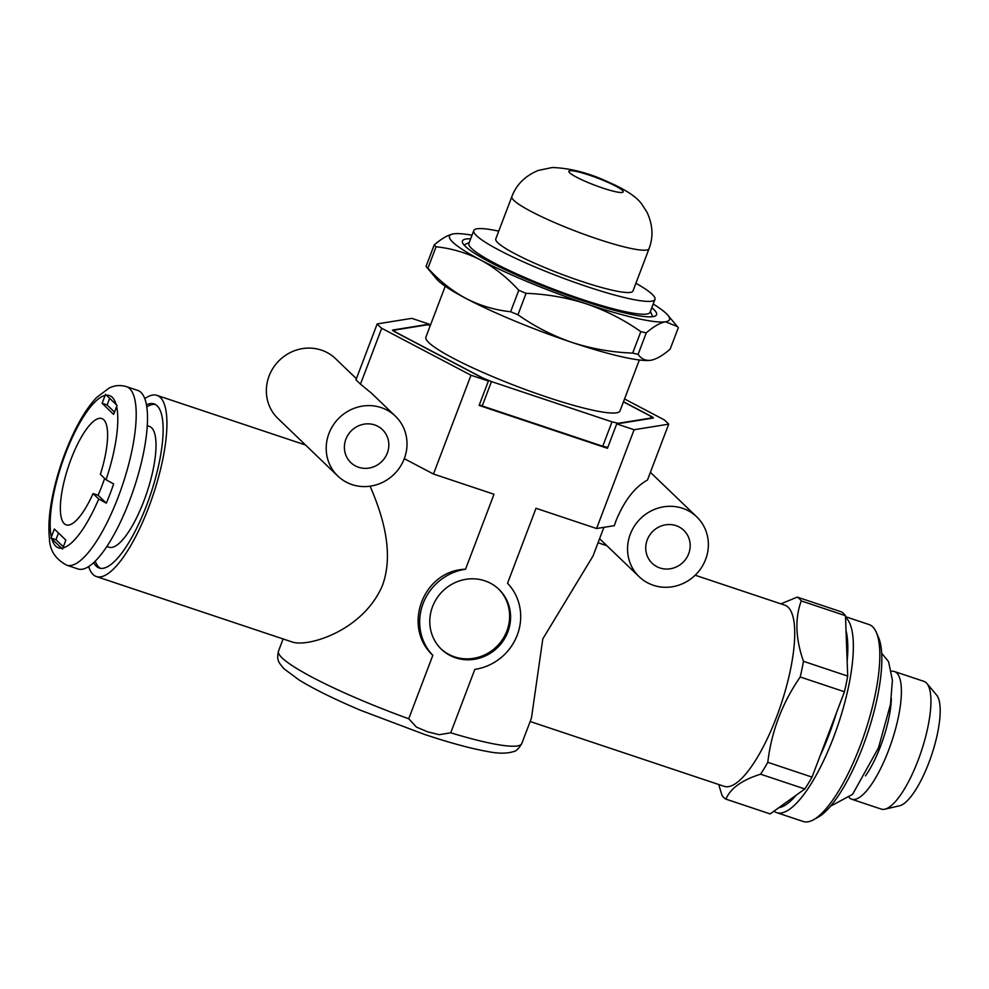 <?xml version="1.0" encoding="UTF-8"?>
<svg xmlns="http://www.w3.org/2000/svg" width="989" height="989" viewBox="0 0 989 989"><rect width="100%" height="100%" fill="white"/><g stroke="black" fill="none" stroke-linecap="round" stroke-linejoin="round"><path stroke-width="1.48" d="M428.83 325.072L429.177 324.157L411.783 318.347L377.18 323.922A158.512 20.831 20.8 0 0 381.705 328.261L470.987 375.239L433.466 474.028L494.018 494.253L465.535 569.231A51.91 49.178 -46.1 0 0 423.094 603.574A51.91 49.178 -46.1 0 0 432.823 655.348L408.729 718.768L416.443 727.1L427.458 731.773L439.165 734.691L450.737 732.8L474.831 669.38A51.91 49.178 -46.1 0 0 517.272 635.037A51.91 49.178 -46.1 0 0 507.542 583.263L536.013 508.284L596.577 528.522L614.33 525.666L616.085 520.56C624.455 500.459 634.913 486.947 647.474 480.024L668.688 424.157A158.512 20.831 20.8 0 0 664.175 419.818L624.541 398.963M630.29 534.208A41.526 39.337 -46.1 0 1 696.738 516.851A41.526 39.337 -46.1 0 1 696.33 574.053A41.526 39.337 -46.1 0 1 639.178 576.735A41.526 39.337 -46.1 0 1 630.29 534.208M599.594 538.696L639.178 576.735M337.83 476.043A41.526 39.337 -46.1 0 1 328.941 433.516A41.526 39.337 -46.1 0 1 395.39 416.159A41.526 39.337 -46.1 0 1 394.97 473.36A41.526 39.337 -46.1 0 1 337.83 476.043L277.983 418.545A41.526 39.337 -46.1 0 1 269.095 376.005A41.526 39.337 -46.1 0 1 335.543 358.648L356.386 378.676M381.705 328.261L360.478 384.14L371.37 393.078L395.39 416.159M360.478 384.14L355.966 379.788L377.18 323.922M603.908 527.335L593.017 556.003L542.813 638.857L531.439 718.125L521.784 743.555A130.128 17.097 -159.2 0 1 450.737 732.8M530.153 721.5L724.208 786.342A95.525 27.939 -71.5 0 0 776.563 716.963A95.525 27.939 -71.5 0 0 784.759 605.144L695.168 575.215M470.987 375.239L488.381 381.049L479.121 405.428L607.444 448.301L616.703 423.922L634.097 429.733L596.577 528.522M432.514 606.714A41.526 39.337 -46.1 0 1 498.963 589.357A41.526 39.337 -46.1 0 1 498.543 646.559A41.526 39.337 -46.1 0 1 441.403 649.254A41.526 39.337 -46.1 0 1 432.514 606.714M616.703 423.922L653.445 418.001A143.281 18.828 20.8 0 0 652.307 416.913L623.478 401.744M634.097 429.733L668.688 424.157M93.708 562.654A86.525 25.306 -71.5 0 0 99.246 568.032A86.525 25.306 -71.5 0 0 146.669 505.194A86.525 25.306 -71.5 0 0 154.086 403.908A86.525 25.306 -71.5 0 0 146.421 404.872M88.664 566.598A95.525 27.939 -71.5 0 0 96.403 576.562A95.525 27.939 -71.5 0 0 148.758 507.184A95.525 27.939 -71.5 0 0 156.942 395.365A95.525 27.939 -71.5 0 0 144.777 398.678M96.403 576.562L292.88 642.22C309.718 647.066 363.754 629.956 382.508 585.29C395.068 550.675 380.827 511.165 370.096 486.192M432.823 655.348C401.893 626.717 423.094 570.393 465.535 569.231M345.89 439.178A22.846 21.634 -46.1 0 1 382.434 429.634A22.846 21.634 -46.1 0 1 382.211 461.097A22.846 21.634 -46.1 0 1 350.786 462.568A22.846 21.634 -46.1 0 1 345.89 439.178M647.239 539.87A22.846 21.634 -46.1 0 1 683.782 530.327A22.846 21.634 -46.1 0 1 683.56 561.789A22.846 21.634 -46.1 0 1 652.134 563.26A22.846 21.634 -46.1 0 1 647.239 539.87M651.974 417.803L652.307 416.913M429.177 324.157L392.435 330.079A143.281 18.828 20.8 0 0 393.56 331.167L488.381 381.049M498.468 588.9A41.526 39.337 -46.1 0 1 497.591 645.632A41.526 39.337 -46.1 0 1 440.933 648.784M404.291 458.673L433.466 474.028M126.369 386.612L137.669 390.383A94.14 27.531 108.5 0 1 129.596 500.582A94.14 27.531 108.5 0 1 78.007 568.959L66.708 565.189C55.409 559.119 49.66 550.23 49.45 538.535C48.14 526.655 49.178 512.413 52.578 495.81C57.065 474.213 64.013 453.444 73.409 433.503C80.641 418.26 88.342 406.294 96.502 397.603L109.198 387.997C114.613 385.327 120.324 384.857 126.369 386.612A94.14 27.531 108.5 0 1 118.297 496.812A94.14 27.531 108.5 0 1 66.708 565.189M50.971 538.028L62.492 549.093L65.855 540.105L54.346 529.028L50.971 538.028L55.953 539.685L58.487 533.009M105.551 394.339L102.102 403.302L113.624 414.379L117.073 405.403L105.551 394.339M116.615 406.504A80.294 23.476 108.5 0 1 106.046 479.764L113.648 483.93A91.371 26.715 108.5 0 1 110.125 493.684A91.371 26.715 108.5 0 1 106.33 503.166L98.727 499.012A80.294 23.476 108.5 0 1 62.876 547.98M106.046 479.764L100.371 474.324A56.064 16.393 108.5 0 0 101.743 418.52A56.064 16.393 108.5 0 0 68.426 466.511A56.064 16.393 108.5 0 0 66.214 524.875A56.064 16.393 108.5 0 0 93.065 493.56L98.084 495.242L106.33 503.166M93.065 493.56L98.727 499.012M63.321 546.781L55.953 539.685M114.501 412.067L107.121 404.983L102.102 403.302M107.121 404.983L109.655 398.307M104.611 478.392A56.064 16.393 108.5 0 1 101.966 485.834A56.064 16.393 108.5 0 1 98.084 495.242M100.544 568.341A86.525 25.306 108.5 0 1 95.216 561.196M146.755 406.936A86.525 25.306 108.5 0 1 155.31 404.439M147.25 425.703L149.364 426.407A63.679 18.618 108.5 0 1 143.9 500.953A63.679 18.618 108.5 0 1 109 547.201L106.886 546.497M804.823 788.962L760.59 774.189C741.935 780.061 730.376 788.381 725.938 799.137L770.171 813.922L804.823 788.962A107.294 31.376 -71.5 0 0 812.031 777.107L820.029 756.053A99.679 29.151 -71.5 0 0 836.459 712.809L844.445 691.756L800.225 676.983A107.294 31.376 -71.5 0 0 803.464 661.307C795.552 638.671 794.81 618.545 801.238 600.916A107.294 31.376 -71.5 0 0 797.27 597.109L780.877 603.846M844.445 691.756A107.294 31.376 -71.5 0 0 847.697 676.093L847.153 661.196A99.679 29.151 -71.5 0 0 846.015 630.599L845.471 615.702A107.294 31.376 -71.5 0 0 841.503 611.894L797.27 597.109M778.714 807.766A99.679 29.151 -71.5 0 0 796.269 795.119M773.979 811.178A103.833 30.362 -71.5 0 0 776.699 812.637A103.833 30.362 -71.5 0 0 833.603 737.225A103.833 30.362 -71.5 0 0 845.533 617.383M718.719 784.512L721.982 795.329A107.294 31.376 -71.5 0 0 725.938 799.137M820.029 756.053L836.459 712.809M845.471 615.702L801.238 600.916M847.697 676.093L803.464 661.307M847.153 661.196L846.015 630.599M812.031 777.107L767.798 762.321C771.445 731.44 782.25 702.994 800.225 676.983M760.59 774.189A107.294 31.376 -71.5 0 0 767.798 762.321M849.279 797.715A67.339 19.693 -71.5 0 0 851.69 799.223L881.224 809.089A67.339 19.693 -71.5 0 0 884.858 809.187L899.607 805.775A59.291 17.345 -71.5 0 0 928.906 762.618A59.291 17.345 -71.5 0 0 936.608 695.057L926.866 683.461A67.339 19.693 -71.5 0 0 923.911 681.359L894.365 671.494A67.339 19.693 -71.5 0 0 891.546 671.247M884.858 809.187A67.339 19.693 -71.5 0 0 918.138 760.182A67.339 19.693 -71.5 0 0 926.866 683.461M851.69 799.223A67.339 19.693 -71.5 0 0 888.592 750.317A67.339 19.693 -71.5 0 0 894.365 671.494M865.486 775.883A56.756 16.603 -71.5 0 0 880.606 746.114A56.756 16.603 -71.5 0 0 891.361 698.494M776.699 812.637L803.192 821.488A103.833 30.362 -71.5 0 0 813.576 819.72L818.249 817.112A99.679 29.151 -71.5 0 0 862.903 746.411A99.679 29.151 -71.5 0 0 878.393 637.089L876.229 632.194A103.833 30.362 -71.5 0 0 869.01 624.541L845.508 616.691M813.576 819.72A103.833 30.362 -71.5 0 0 860.096 746.077A103.833 30.362 -71.5 0 0 876.229 632.194M472.013 235.209A117.679 15.465 20.8 0 0 453.691 233.824A117.679 15.465 20.8 0 0 453.457 233.861C447.93 234.949 441.514 238.646 434.196 244.963L426.049 266.424L436.545 278.96A117.679 15.465 20.8 0 0 466.042 298.493A117.679 15.465 20.8 0 0 572.075 342.454C591.768 348.783 611.968 352.331 632.676 353.098L640.823 331.649A133.589 17.555 20.8 0 0 646.262 332.873C653.593 326.543 660.009 322.847 665.523 321.771L677.416 326.58L678.306 327.705L670.159 349.154C662.828 355.496 656.399 359.192 650.898 360.268L650.675 360.293A117.679 15.465 20.8 0 1 572.075 342.454C552.764 335.79 534.715 326.555 517.939 314.762L526.086 293.313C547.041 294.116 567.241 297.677 586.687 303.957C606.22 310.731 624.269 319.966 640.823 331.649M434.196 244.963A133.589 17.555 20.8 0 0 436.075 246.768C451.713 248.412 466.573 252.825 480.666 260.008A117.679 15.465 20.8 0 0 586.687 303.957A117.679 15.465 20.8 0 0 665.523 321.771A117.679 15.465 20.8 0 0 667.81 315.17A117.679 15.465 20.8 0 0 653.197 304.031M453.457 233.861A117.679 15.465 20.8 0 0 480.666 260.008C494.648 267.611 507.345 277.699 518.768 290.272A133.589 17.555 20.8 0 0 526.086 293.313M650.898 360.268C645.533 360.936 641.268 358.958 638.115 354.334L646.262 332.873M498.728 231.154A96.91 12.733 20.8 0 0 473.768 230.573L468.897 243.405A96.91 12.733 20.8 0 0 581.891 299.346A96.91 12.733 20.8 0 0 650.082 312.227L654.953 299.407A96.91 12.733 20.8 0 0 635.902 283.262M652.072 316.727A100.371 13.191 20.8 0 0 651.887 314.725L650.379 311.436M469.194 242.614L465.893 244.06A100.371 13.191 20.8 0 0 464.422 245.445M426.049 266.424A133.589 17.555 20.8 0 0 427.928 268.229C439.351 280.802 452.06 290.89 466.042 298.493C480.135 305.675 494.995 310.089 510.621 311.733A133.589 17.555 20.8 0 0 517.939 314.762M510.621 311.733L518.768 290.272M427.928 268.229L436.075 246.768M632.676 353.098A133.589 17.555 20.8 0 0 638.115 354.334M473.768 230.573A96.91 12.733 20.8 0 0 586.761 286.513A96.91 12.733 20.8 0 0 654.953 299.407M445.223 286.241L425.876 337.175A103.833 13.648 20.8 0 0 546.942 397.108A103.833 13.648 20.8 0 0 620.004 410.905L639.351 359.984M430.339 325.406A141.204 18.556 20.8 0 0 427.495 324.788L393.845 330.215A141.204 18.556 20.8 0 0 396.033 332.329L482.916 378.033A141.204 18.556 20.8 0 0 491.471 381.581L612.006 421.858A141.204 18.556 20.8 0 0 618.372 423.292L652.035 417.865A141.204 18.556 20.8 0 0 649.835 415.751L623.441 401.868M393.498 331.105L393.845 330.215M479.368 404.785A141.204 18.556 20.8 0 0 482.212 405.96L491.471 381.581M482.212 405.96L602.746 446.237L612.006 421.858M602.746 446.237A141.204 18.556 20.8 0 0 607.79 447.387M470.64 238.831A103.833 13.648 20.8 0 0 462.642 242.96A103.833 13.648 20.8 0 0 583.485 300.891A103.833 13.648 20.8 0 0 655.052 316.06A103.833 13.648 20.8 0 0 651.813 307.653M511.857 196.601L495.773 238.93A73.371 9.643 20.8 0 0 581.322 281.284A73.371 9.643 20.8 0 0 632.948 291.05L649.031 248.709C653.531 236.903 652.839 224.726 646.967 212.165L642.071 204.55C637.052 197.157 625.802 189.665 608.322 182.05C588.974 172.988 570.307 168.142 552.307 167.512L538.177 170.454C525.184 175.881 516.406 184.597 511.857 196.601A73.371 9.643 20.8 0 0 597.405 238.955A73.371 9.643 20.8 0 0 649.031 248.709M408.729 718.768A130.128 17.097 -159.2 0 1 278.478 651.133C276.561 660.405 278.342 661.938 283.93 668.712L299.012 679.938C314.069 689.172 334.665 699.31 360.8 710.374L424.145 734.295C449.822 742.85 470.974 748.586 487.602 751.516C497.949 753.643 506.516 753.705 513.291 751.677C515.974 751.343 518.805 748.636 521.784 743.555M61.516 548.19A80.294 23.476 108.5 0 1 51.861 538.906M51.354 536.903A80.294 23.476 108.5 0 1 65.422 453.864A80.294 23.476 108.5 0 1 105.094 395.427M106.441 395.217A80.294 23.476 108.5 0 1 116.109 404.501M602.758 188.058A29.077 3.82 20.8 0 0 615.517 186.006A29.077 3.82 20.8 0 0 569.837 170.738A29.077 3.82 20.8 0 0 602.758 188.058M696.738 516.851L650.391 472.322M598.048 542.763L606.9 545.718M156.942 395.365L305.552 445.025M278.478 651.133L283.101 638.956M881.669 653.259L888.567 661.641L892.412 680.209L890.508 704.23L878.529 747.733L852.567 794.365L830.587 806.159M667.81 315.17L677.416 326.58"/></g></svg>
